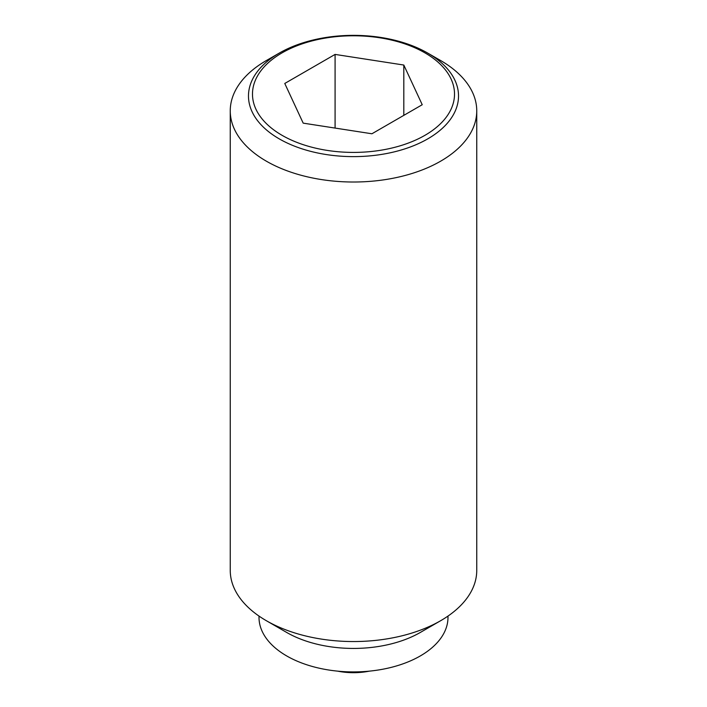 <?xml version="1.0" encoding="UTF-8"?>
<svg xmlns="http://www.w3.org/2000/svg" width="707" height="707" viewBox="0 0 707 707"><rect width="100%" height="100%" fill="white"/><g stroke="black" fill="none" stroke-linecap="round" stroke-linejoin="round"><path stroke-width="1.06" d="M440.647 60.546L427.762 53.113A105.025 60.634 180 0 1 427.762 138.864A105.025 60.634 180 0 1 279.238 138.864A105.025 60.634 180 0 1 279.238 53.113L279.238 53.113A105.025 60.634 180 0 1 427.762 53.113L440.647 60.546A123.248 71.151 0 0 1 476.748 110.858L476.748 570.399A123.248 71.151 0 0 1 440.647 620.711A123.248 71.151 0 0 1 266.353 620.711L286.688 632.456A94.491 54.554 0 0 0 420.312 632.456L440.647 620.711M279.238 53.113L266.353 60.546A123.248 71.151 0 0 0 230.252 110.858A123.248 71.151 0 0 0 266.353 161.178A123.248 71.151 0 0 0 400.666 176.6A123.248 71.151 0 0 0 476.748 110.858M230.252 110.858L230.252 570.399A123.248 71.151 0 0 0 266.353 620.711L286.688 632.456M259.009 616.089L259.009 617.361A94.491 54.554 0 0 0 286.688 655.937A94.491 54.554 0 0 0 389.663 667.762A94.491 54.554 0 0 0 447.991 617.361L447.991 616.089M424.925 135.329A101.004 58.31 0 0 0 424.925 52.857A101.004 58.31 0 0 0 282.075 52.857A101.004 58.31 0 0 0 282.075 135.329A101.004 58.31 0 0 0 424.925 135.329M335.083 54.412L403.812 65.044L422.229 104.724L371.917 133.773L303.188 123.142L284.771 83.461L335.083 54.412L335.083 128.073M403.812 65.044L403.812 115.356M337.584 671.137A82.162 82.162 0 0 0 369.416 671.137"/></g></svg>
